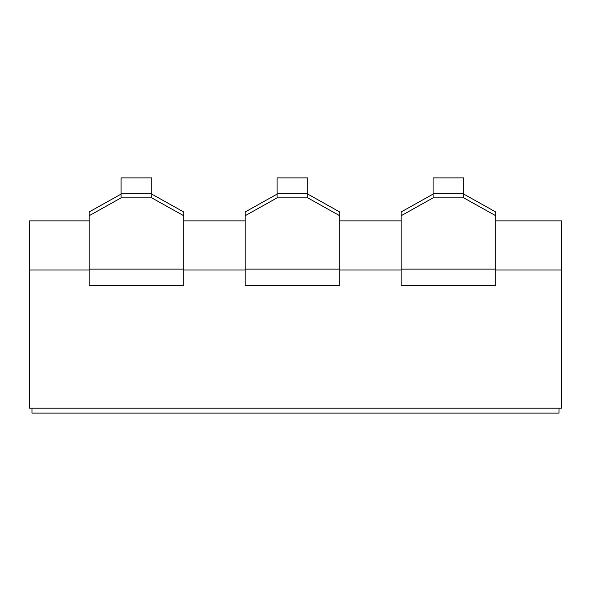 <?xml version="1.0" encoding="UTF-8"?>
<svg xmlns="http://www.w3.org/2000/svg" width="591" height="591" viewBox="0 0 591 591"><rect width="100%" height="100%" fill="white"/><g stroke="black" fill="none" stroke-linecap="round" stroke-linejoin="round"><path stroke-width="0.89" d="M401.141 215.737L401.141 285.364L495.731 285.364L495.731 215.737L463.795 197.874L463.795 177.884L433.085 177.884L433.085 197.874L401.141 215.737L401.141 211.977L433.085 194.114M463.795 194.114L495.731 211.977L495.731 215.737M433.085 193.235L463.795 193.235M245.132 215.737L245.132 285.364L339.722 285.364L339.722 215.737L307.785 197.874L307.785 177.884L277.076 177.884L277.076 197.874L245.132 215.737L245.132 211.977L277.076 194.114M307.785 194.114L339.722 211.977L339.722 215.737M277.076 193.235L307.785 193.235M89.13 270.013L29.55 270.013L29.55 220.871L89.13 220.871M183.712 220.871L245.132 220.871M339.722 220.871L401.141 220.871M495.731 220.871L561.45 220.871L561.45 408.204L29.55 408.204L29.55 270.013M401.141 270.013L339.722 270.013M245.132 270.013L183.712 270.013M561.45 270.013L495.731 270.013M121.066 193.235L121.066 197.874L89.13 215.737L89.13 285.364L183.712 285.364L183.712 215.737L151.776 197.874L151.776 177.884L121.066 177.884L121.066 193.235L151.776 193.235M89.13 215.737L89.13 211.977L121.066 194.114M151.776 194.114L183.712 211.977L183.712 215.737M558.99 408.204L558.99 413.116L32.01 413.116L32.01 408.204M433.085 197.874L463.795 197.874M401.141 269.134L495.731 269.134M277.076 197.874L307.785 197.874M245.132 269.134L339.722 269.134M89.13 269.134L183.712 269.134M121.066 197.874L151.776 197.874"/></g></svg>
